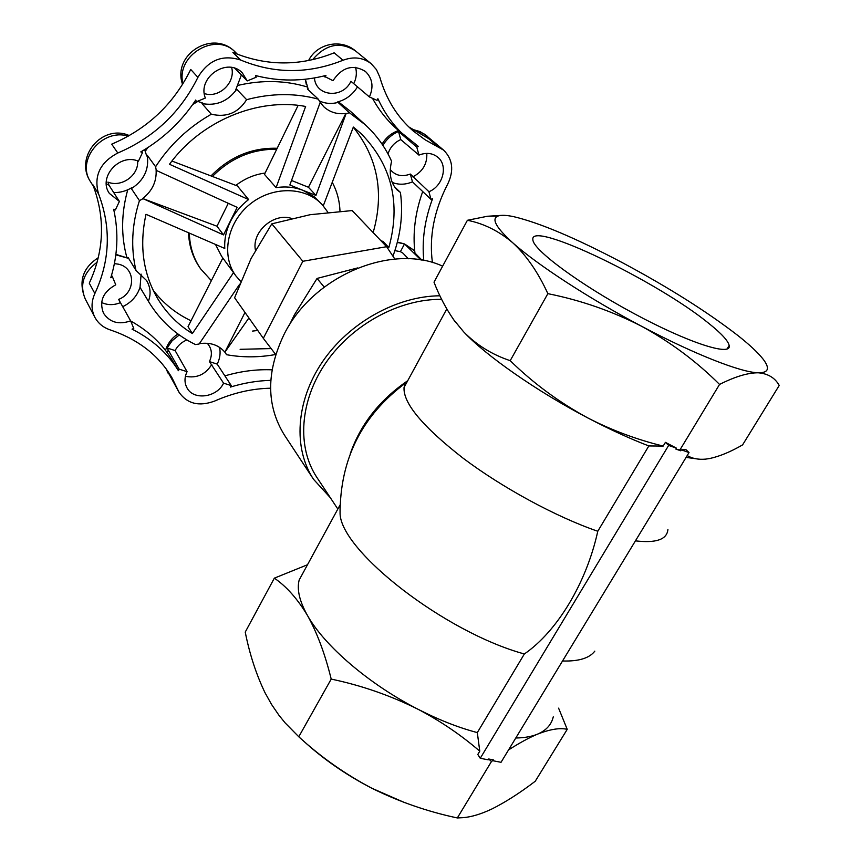 <?xml version="1.0" encoding="UTF-8"?>
<svg xmlns="http://www.w3.org/2000/svg" width="861" height="861" viewBox="0 0 861 861"><rect width="100%" height="100%" fill="white"/><g stroke="black" fill="none" stroke-linecap="round" stroke-linejoin="round"><path stroke-width="1.29" d="M488.704 758.993L493.676 759.951L491.47 761.501L488.704 758.993L488.198 759.822L480.255 758.283L477.79 754.462L479.771 751.179C461.044 735.014 440.466 721.044 418.026 709.26C438.723 719.85 458.482 727.631 477.317 732.593L479.771 751.179M689.026 452.552L685.776 449.496L681.32 449.851L689.026 452.552L501.037 762.297L493.17 760.78L493.676 759.951M480.255 758.283L668.642 445.417L676.445 448.15L665.424 442.35L663.185 446.073L648.839 445.944L597.782 531.259C586.395 583.188 557.132 631.447 524.36 653.973L477.317 732.593M668.642 445.417L665.424 442.35M681.32 449.851L680.75 450.787L675.874 449.087L676.445 448.15M547.865 293.655L510.196 360.673C492.061 354.624 476.531 345.003 463.616 331.797L453.79 319.829C445.933 308.529 439.336 295.98 434.009 282.171L467.394 220.298C483.505 223.408 498.594 230.866 512.639 242.684C526.319 255.276 538.06 272.27 547.865 293.655C580.712 300.22 611.913 311.079 641.477 326.211C670.579 342.129 696.603 361.534 719.548 384.426C735.165 376.569 748.08 372.695 758.293 372.791C768.044 373.62 775.018 377.839 779.227 385.448L742.591 444.889C730.623 451.821 719.667 456.362 709.722 458.515L705.546 459.128C698.486 459.763 692.362 458.59 687.186 455.587M675.874 449.087L679.899 449.969L719.548 384.426M510.196 360.673C533.465 383.403 559.381 402.517 587.934 417.994C609.749 429.424 630.048 438.744 648.839 445.944M663.185 446.073C636.774 439.594 611.687 430.242 587.934 417.994C536.231 390.948 485.873 355.636 463.616 331.797L453.779 319.84M679.899 449.969L680.75 450.787M501.36 215.379L487.401 216.262L467.394 220.298M491.47 761.501L457.331 817.95L462.96 817.681C471.397 816.992 481.008 814.108 491.782 809.028C505.256 802.312 519.743 793.056 535.241 781.25L567.227 729.353L558.595 708.151M567.227 729.353C559.984 727.631 550.082 729.224 537.533 734.142C546.208 730.429 551.449 724.671 553.268 716.847M508.517 749.963C519.323 743.011 528.998 737.737 537.533 734.142C531.678 736.575 524.424 737.866 515.771 738.006M331.205 679.092C361.512 685.453 390.442 695.505 418.026 709.26C368.949 684.237 324.382 645.728 307.506 615.529C317.149 632.835 325.049 654.026 331.205 679.092L298.778 736.768C320.841 757.045 345.229 774.222 371.92 788.278L404.681 802.624M457.331 817.95C427.454 811.6 398.987 801.709 371.92 788.278C346.025 774.889 323.101 759.004 303.126 740.632M298.778 736.768L285.131 722.896L278.824 715.082L271.559 704.449L265.027 692.75C256.266 674.54 249.668 654.328 245.234 632.103L274.347 578.151C286.476 586.449 297.529 598.912 307.506 615.529C299.52 601.312 296.733 589.484 299.165 580.034L340.052 504.966M274.347 578.151L307.495 564.741M513.866 216.703C506.333 215.099 500.984 214.895 497.83 216.1C491.2 218.812 496.13 227.67 512.639 242.684C536.694 264.338 588.946 298.509 641.477 326.211C694.095 354.151 741.02 372.49 758.293 372.791C768.712 372.899 770.218 368.228 762.824 358.779C757.745 352.407 749.447 344.658 737.909 335.542C706.849 311.542 668.233 287.197 622.04 262.497C575.912 238.185 539.847 222.913 513.866 216.703M709.206 323.714C657.567 281.203 528.837 219.157 532.884 239.864C533.207 249.862 579.442 284.238 633.814 313.458C688.208 342.807 731.71 356.745 729.181 345.562C728.202 340.891 721.54 333.605 709.206 323.714M340.041 505.493L340.073 513.985C340.02 459.204 361.889 415.529 405.682 382.962L404.046 387.461C403.013 403.088 422.654 426.625 462.96 458.084C502.243 487.692 556.077 516.923 597.782 531.259M350.266 453.758C360.49 424.408 379.518 400.139 407.361 380.96M340.073 513.985C341.645 551.481 444.814 632.275 524.36 653.973M432.426 262.562C428.95 236.667 434.105 210.385 447.881 183.705C454.113 170.349 452.692 159.145 443.598 150.105L425.194 139.837L413.345 131.087C397.395 117.3 386.202 99.284 379.776 77.049L376.461 69.633L371.156 63.682C362.944 57.45 353.559 56.309 342.99 60.259C308.453 74.078 274.315 73.992 240.574 60.001C222.525 54.286 208.297 60.066 197.901 77.361C180.584 112.371 153.882 137.588 117.796 153.01C99.93 162.46 93.526 176.118 98.595 193.983C111.338 227.552 110.09 260.732 94.861 293.526C91.115 301.834 91.115 309.766 94.861 317.3C98.176 323.392 103.309 327.589 110.251 329.914C138.287 339.395 158.898 355.421 172.082 377.99L179.088 392.368C187.321 403.884 199.182 406.779 214.658 401.054C233.137 392.885 251.767 388.612 270.569 388.203M225.055 375.826C240.94 371.188 256.6 369.186 272.033 369.821M179.271 334.951L172.168 340.708L167.099 347.995L179.12 369.154L187.074 371.661C184.308 377.516 184.319 382.984 187.095 388.053C193.725 400.699 217.004 397.448 223.569 383.167L231.254 385.588L230.457 387.063C243.986 382.93 257.428 380.702 270.795 380.358M421.987 260.183L414.948 253.016C412.58 233.159 415.153 212.721 422.665 191.68M423.806 260.517C421.772 240.445 424.699 219.835 432.577 198.697L431.017 199.418L428.918 191.712C442.92 186.245 448.387 165.635 437.851 157.272C432.502 153 426.206 152.279 418.952 155.098L400.752 139.568L398.514 131.496C391.906 134.391 386.707 139.019 382.897 145.38M438.12 146.682L428.584 138.567L408.792 126.933M418.952 155.098L416.778 147.102L418.403 146.467L397.039 129.204C387.246 120.626 379.066 110.337 372.501 98.337M406.284 137.297C394.392 126.868 384.932 114.007 377.882 98.703L377.075 100.371L369.401 96.949C373.857 86.843 372.512 78.329 365.387 71.409C352.935 64.026 342.129 67.115 332.981 80.686L323.768 76.005M342.99 60.259L334.176 52.822C300.048 66.426 266.286 66.275 232.89 52.381L240.574 60.001M325.038 77.135L325.932 75.467C302.329 81.504 278.867 81.537 255.545 75.553L256.158 77.253L247.236 80.912L242.468 73.099C227.842 56.568 196.878 77.339 205.359 98.057L196.33 101.759L195.361 100.651M197.901 77.361L190.733 69.461C173.685 104.063 147.349 128.956 111.704 144.153L117.796 153.01M196.33 101.759L195.77 100.016C181.499 121.541 163.17 138.847 140.784 151.902L142.528 152.526L138.417 161.211C119.701 152.871 97.756 177.237 109.347 193.391L119.399 201.409L108.97 185.18L107.905 182.112C121.487 187.763 138.922 175.31 137.609 160.921M168.767 372.641L177.796 389.721M130.678 320.97C148.447 330.936 162.245 343.905 172.071 359.887L178.41 370.693C167.637 353.193 152.182 339.342 132.056 329.15L133.767 328.45L130.635 320.862L118.624 299.402C135.834 292.869 135.984 267.803 118.527 264.198L114.384 263.606M98.595 193.983L92.805 184.641C105.462 217.898 104.278 250.745 89.275 283.194L94.861 293.526M119.399 201.409L115.363 209.944L113.674 209.266C118.764 232.298 117.806 255.114 110.789 277.726L112.511 276.941L115.751 284.808C103.051 291.847 98.972 301.318 103.503 313.2C109.745 322.434 118.786 324.995 130.635 320.862M122.649 306.72C131.399 302.448 137.19 295.969 140.02 287.305L141.129 274.132M140.408 287.983L148.372 301.253C151.138 294.214 150.535 287.305 146.574 280.525L135.984 270.44L128.128 257.504L128.321 258.3L115.826 254.824M111.532 275.24L112.511 276.941M113.727 192.584C120.099 192.692 126.072 191.088 131.647 187.773L131.367 188.613C144.024 180.379 149.297 169.24 147.209 155.217L146.714 155.992L144.648 149.61M141.699 151.375L142.528 152.526M197.46 101.297L202.787 103.094L201.98 103.546C216.165 106.204 227.745 101.458 236.721 89.296L235.849 89.533L241.381 74.961M231.641 67.481C235.849 82.538 218.952 98.649 204.326 93.548M234.816 68.299L247.236 80.912M201.98 103.546L211.332 114.212C226.486 117.731 238.249 112.888 246.623 99.672L236.721 89.296M305.354 79.223L308.184 89.189L307.377 88.963L318.29 99.155L320.217 102.394L289.856 184.986L303.158 190.421C294.753 187.117 285.723 186.191 276.101 187.644L264.456 174.363L298.132 105.376M319.27 100.898C325.157 103.632 331.431 104.138 338.072 102.437L337.394 102.018C345.971 99.736 352.709 94.645 357.595 86.746M369.401 96.949L350.911 81.278C342.969 98.95 315.739 96.69 314.437 77.942M291.524 180.476L308.442 187.257L315.965 195.404L346.079 113.663L349.362 112.726L338.072 102.437M346.079 113.663L345.853 113.458C337.329 114.535 330.011 112.339 323.908 106.861L320.184 102.47M392.185 182.403C398.632 184.975 405.402 184.792 412.484 181.854L410.32 174.051C402.065 177.118 395.382 175.633 390.259 169.563M387.988 153.904C390.173 147.253 394.424 142.474 400.752 139.568M398.514 131.496L416.778 147.102M412.484 181.854L431.017 199.418M410.32 174.051L428.918 191.712M338.308 101.77L350.513 111.37L365.172 124.694C376.558 135.134 385.373 147.317 391.594 161.265C388.709 173.416 390.56 182.984 397.147 189.969L400.44 192.466L394.456 186.751M394.887 250.616L400.408 251.67L404.509 243.954L397.287 242.415M408.362 258.774L402.97 253.188L400.408 251.67M404.509 243.954L421.051 260.033M167.099 347.995L175.117 350.578C177.657 345.691 181.585 342.151 186.912 339.934M207.253 343.259C211.881 348.522 212.602 354.635 209.427 361.598L217.198 364.106C219.975 358.51 220.75 352.913 219.533 347.327M223.569 383.167L209.427 361.598M217.198 364.106L231.254 385.588M175.117 350.578L187.074 371.661M179.12 369.154L178.41 370.693M216.972 226.217L142.678 198.514C152.16 191.077 156.637 181.682 156.132 170.338L237.162 207.361L223.516 234.913L216.972 226.217L228.273 203.325M315.965 195.404L303.158 190.421L314.179 196.738L322.423 204.875C305.73 186.331 272.194 185.772 249.679 204.434C226.97 222.859 220.943 255.846 235.86 275.864L240.757 281.472M233.525 272.657L192.358 333.551C178.356 324.974 166.98 313.652 158.252 299.585C143.152 274.411 139.073 245.988 145.993 214.314L224.775 248.463C224.247 239.283 226.163 230.264 230.49 221.385C234.784 212.828 240.822 205.553 248.614 199.548L169.477 164.279C200.656 121.132 257.826 97.347 305.633 106.452L276.101 187.644M192.358 333.551L188.032 326.674L222.848 258.009M248.614 199.548L237.442 185.998L171.942 161.05M323.273 205.822L353.344 127.062L360.888 133.412C391.755 164.946 401.075 202.992 388.849 247.527L383.08 241.489L380.831 240.628M439.896 295.786C396.695 296.098 348.823 322.832 322.294 362.05C295.743 401.28 293.074 448.398 313.522 479.286L330.312 497.701M441.628 299.359C399.536 298.789 352.267 324.403 325.932 362.664C299.574 400.946 296.765 447.279 316.923 477.489L337.835 509.045M357.595 267.943L317.052 278.437L294.322 314.975L289.296 325.254M324.21 287.079L317.052 278.437M313.522 479.286L284.388 435.031C266.253 405.671 266.103 372.221 283.926 334.681C312.532 275.961 391.916 242.684 442.651 266.167M275.714 354.549L263.326 338.33L302.835 261.281L386.621 246.698L394.855 259.075M263.326 338.33L234.601 297.755L251.1 258.461L271.818 223.838L302.835 261.281M386.621 246.698L352.16 210.568L310.154 214.701L271.818 223.838M327.923 212.333L322.423 204.875M291.567 218.436C273.776 212.376 251.466 232.007 255.448 250.174M339.987 211.279C339.611 200.947 337.06 191.346 332.324 182.467M276.715 149.254C252.219 148.942 230.791 158.004 212.409 176.462M189.345 233.18C189.711 246.504 193.456 258.365 200.57 268.761L211.354 280.675M265.091 173.061C254.469 174.46 244.728 178.582 235.871 185.406M215.53 244.492L221.578 256.277L235.86 275.864M277.188 148.275C251.929 147.511 229.865 156.724 210.999 175.924M188.527 232.836C189.043 245.815 192.778 257.396 199.73 267.556L200.57 268.761M244.998 312.446L224.872 352.181C218.705 344.96 210.213 342.118 199.386 343.647M239.681 284.195L199.149 343.991L195.479 344.572C175.881 334.972 160.34 320.798 148.856 302.071L148.372 301.253M248.915 317.967L224.872 352.181M225.507 353.053L226.594 354.71C242.694 357.606 259.053 357.53 275.671 354.495M271.15 348.576L240.122 349.308M226.594 354.71L225.044 352.461M392.939 256.201C400.731 235.096 403.228 213.862 400.44 192.466M308.442 187.257L345.853 113.458M365.172 124.694L349.362 112.726M318.29 99.155C295.398 92.945 271.506 93.117 246.623 99.672M307.173 86.939C285.303 80.364 262.357 79.815 238.336 85.293M223.516 234.913L142.678 198.514M156.293 170.575L155.604 166.743L147.209 155.217M211.332 114.212C188.398 127.32 169.821 144.831 155.604 166.743M197.804 101.447L192.692 104.536M147.726 147.661L145.348 151.235M131.367 188.613L139.45 200.635L142.851 198.762M139.45 200.635C131.819 224.635 130.657 247.903 135.984 270.44M127.729 189.807C121.229 213.259 120.938 235.828 126.879 257.536M373.147 232.578C384.426 193.025 377.807 157.907 353.29 127.213M153.193 290.308C163.386 303.459 175.999 313.608 191.024 320.766M252.574 331.076L257.762 330.473M304.568 570.111L299.165 580.034M452.434 317.892L454.942 321.573M562.524 660.99C578.657 661.474 589.419 658.202 594.811 651.142M635.44 540.859C656.136 543.291 666.963 539.524 667.91 529.537M686.088 457.395L699.487 459.236M101.598 302.512C107.571 305.268 113.824 305.321 120.357 302.663M106.323 183.974L108.97 185.18M128.203 136.178C102.265 127.869 75.671 160.48 90.663 181.929L93.623 186.708M353.817 83.485C356.432 78.125 357.014 72.744 355.55 67.352M412.774 176.86C422.643 171.759 427.314 163.934 426.798 153.387M185.416 376.289C196.717 378.506 205.51 374.557 211.795 364.451M97.11 262.207C83.377 272.625 79.427 284.894 85.261 298.993L94.861 317.3M237.442 54.275L235.613 52.478C216.294 31.104 175.429 55.255 182.952 83.775M371.156 63.682L355.378 50.821C340.052 41.21 325.813 44.159 312.651 59.667M443.598 150.105L424.602 134.219L419.167 131.69L414.13 130.7M414.711 250.96L406.962 245.676M168.099 350.438L167.152 352.569M166.302 369.111L179.088 392.368M140.009 287.316L148.856 302.071M497.83 216.1L487.401 216.24M177.936 333.982C171.813 337.975 167.669 343.453 165.495 350.395M166.033 368.723L168.153 373.297M404.057 243.781L397.362 242.092M414.163 250.4L404.638 244.007M426.991 135.984L419.974 131.561L412.01 129.258M398.546 130.517C391.4 133.035 385.911 137.577 382.08 144.153M355.378 50.821C341.074 38.465 316.902 43.47 308.593 60.528M305.224 79.244L306.344 84.518M235.613 52.478C213.786 28.693 171.834 53.931 182.564 84.4M129.29 135.564C102.072 123.521 73.809 157.455 90.663 181.929M128.224 258.246L115.891 254.361M98.251 257.74C82.581 267.954 78.254 281.708 85.261 298.993M404.046 387.461L446.794 308.959M726.91 349.082L729.181 345.562"/></g></svg>
